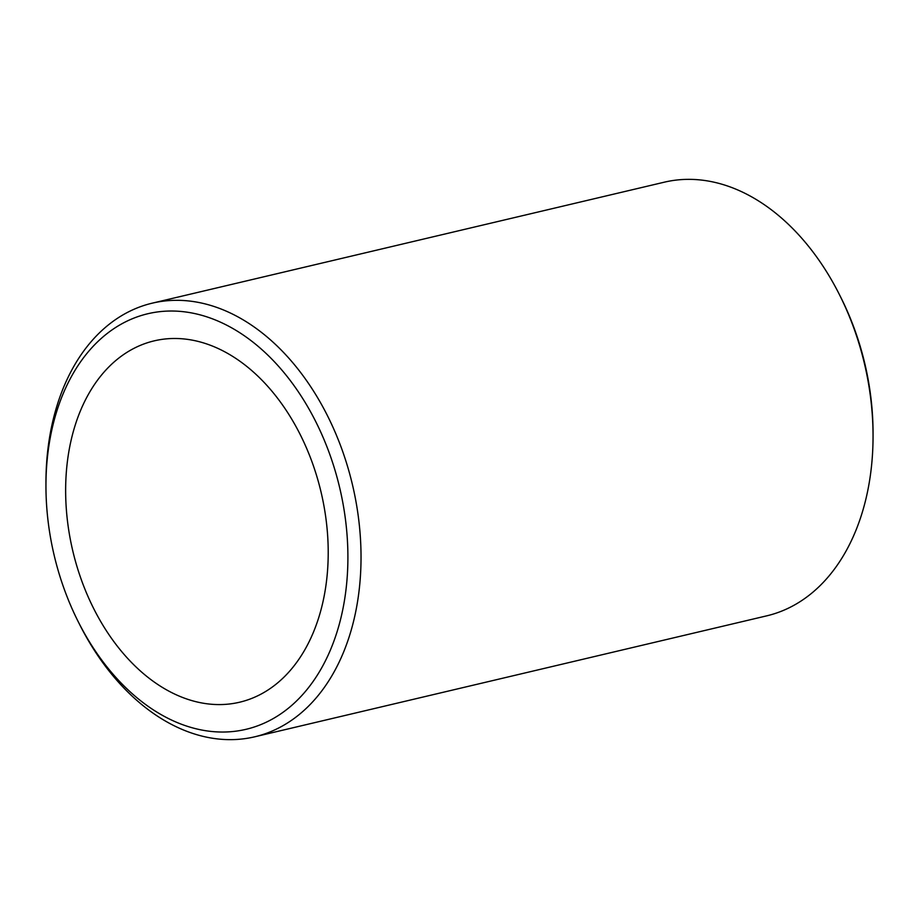 <?xml version="1.0" encoding="UTF-8"?>
<svg xmlns="http://www.w3.org/2000/svg" width="919" height="919" viewBox="0 0 919 919"><rect width="100%" height="100%" fill="white"/><g stroke="black" fill="none" stroke-linecap="round" stroke-linejoin="round"><path stroke-width="1.38" d="M304.89 649.687A185.661 127.569 -103.3 0 0 301.57 437.306A185.661 127.569 -103.3 0 0 154.243 340.846A185.661 127.569 -103.3 0 0 88.959 393.378A185.661 127.569 -103.3 0 0 92.291 605.759A185.661 127.569 -103.3 0 0 239.618 702.219A185.661 127.569 -103.3 0 0 304.89 649.687M77.874 621.003L79.264 623.771A222.8 153.082 -103.3 0 0 254.724 736.808L766.733 615.845A222.8 153.082 -103.3 0 0 845.066 552.801A222.8 153.082 -103.3 0 0 873.05 436.238L873.05 433.136A213.518 146.707 -103.3 0 0 841.126 297.997L839.736 295.229A222.8 153.082 -103.3 0 0 664.276 182.192L152.267 303.155A222.8 153.082 -103.3 0 0 73.934 366.199A222.8 153.082 -103.3 0 0 45.95 482.762L45.95 485.864A213.518 146.707 -103.3 0 0 77.874 621.003A213.518 146.707 -103.3 0 0 321.087 668.906A213.518 146.707 -103.3 0 0 282.822 371.207A213.518 146.707 -103.3 0 0 72.762 374.159A213.518 146.707 -103.3 0 0 45.95 485.864M873.05 436.238A222.8 153.082 -103.3 0 0 839.736 295.229M254.724 736.808A222.8 153.082 -103.3 0 0 333.046 673.765A222.8 153.082 -103.3 0 0 329.059 418.915A222.8 153.082 -103.3 0 0 152.267 303.155"/></g></svg>
